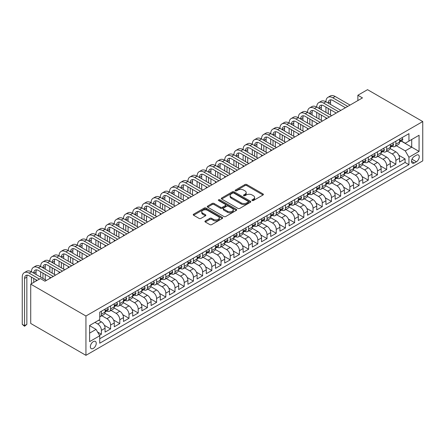 <?xml version="1.0" encoding="UTF-8"?>
<svg xmlns="http://www.w3.org/2000/svg" width="445" height="445" viewBox="0 0 445 445"><rect width="100%" height="100%" fill="white"/><g stroke="black" fill="none" stroke-linecap="round" stroke-linejoin="round"><path stroke-width="0.67" d="M252.159 200.517A0.896 0.517 0 0 0 253.422 200.517L263.023 194.977A1.279 0.74 0 0 0 263.396 194.454A1.279 0.74 0 0 0 263.023 193.937L246.764 184.547A1.279 0.74 0 0 0 244.956 184.547L235.355 190.087A0.896 0.517 0 0 0 235.094 190.454A0.896 0.517 0 0 0 235.355 190.816A0.896 0.517 0 0 0 236.623 190.816L237.864 190.104A4.088 2.359 0 0 1 243.643 190.104L245 190.883A4.088 2.359 0 0 1 246.196 192.552A4.088 2.359 0 0 1 245 194.22L243.76 194.938A0.896 0.517 0 0 0 243.498 195.305A0.896 0.517 0 0 0 243.76 195.667A0.896 0.517 0 0 0 245.023 195.667L246.263 194.949A4.088 2.359 0 0 1 252.048 194.949L253.4 195.733A4.088 2.359 0 0 1 254.596 197.402A4.088 2.359 0 0 1 253.4 199.071L252.159 199.788A0.896 0.517 0 0 0 251.898 200.155A0.896 0.517 0 0 0 252.159 200.517L252.159 199.788M93.294 348.418A4.166 2.403 120 0 0 96.014 344.753A4.166 2.403 120 0 0 95.375 341.415A4.166 2.403 120 0 0 93.294 341.621A4.166 2.403 120 0 0 90.574 345.292A4.166 2.403 120 0 0 91.214 348.63A4.166 2.403 120 0 0 93.294 348.418M205.301 220.948A1.279 0.74 0 0 0 204.928 221.471A1.279 0.74 0 0 0 205.301 221.994L209.862 224.625A1.279 0.74 0 0 0 211.67 224.625L222.328 218.473A1.279 0.74 0 0 0 222.7 217.95A1.279 0.74 0 0 0 222.328 217.427L206.068 208.043A1.279 0.74 0 0 0 204.261 208.043L193.603 214.195A1.279 0.74 0 0 0 193.23 214.718A1.279 0.74 0 0 0 193.603 215.241L199.11 218.423A1.279 0.74 0 0 0 200.917 218.423L205.479 215.786A1.279 0.74 0 0 0 205.857 215.263A1.279 0.74 0 0 0 205.479 214.746L202.748 213.166A3.415 1.975 0 0 1 201.746 211.77A3.415 1.975 0 0 1 203.855 209.945A3.415 1.975 0 0 1 207.581 210.374L218.284 216.554A3.415 1.975 0 0 1 219.285 217.95A3.415 1.975 0 0 1 217.177 219.774A3.415 1.975 0 0 1 213.45 219.346L211.67 218.317A1.279 0.74 0 0 0 209.862 218.317L205.301 220.948L205.301 221.994L209.862 219.379L209.862 218.317M422.75 121.552L367.537 89.673L357.869 95.252L362.475 97.906L44.978 281.212L40.378 278.553L30.716 284.132L85.935 316.011L422.75 121.552L422.75 160.868L85.935 355.327L85.935 316.011M237.953 208.405A1.279 0.74 0 0 0 239.76 208.405L250.418 202.253A1.279 0.74 0 0 0 250.796 201.73A1.279 0.74 0 0 0 250.418 201.212L234.159 191.823A1.279 0.74 0 0 0 232.351 191.823L221.693 197.975A1.279 0.74 0 0 0 221.321 198.498A1.279 0.74 0 0 0 221.693 199.021L237.953 208.405M218.934 200.712A0.896 0.517 0 0 1 219.841 200.84L219.841 199.777L236.373 209.317A1.279 0.74 0 0 1 236.746 209.84A1.279 0.74 0 0 1 236.373 210.363L225.715 216.515A1.279 0.74 0 0 1 223.907 216.515L207.648 207.131L207.648 206.085A1.279 0.74 0 0 0 207.275 206.608A1.279 0.74 0 0 0 207.648 207.131M207.648 206.085L212.209 203.454A1.279 0.74 0 0 1 214.017 203.454L220.609 207.259A1.279 0.74 0 0 0 222.417 207.259L225.443 205.512A1.279 0.74 0 0 0 225.815 204.989A1.279 0.74 0 0 0 225.443 204.472L218.578 200.506A0.896 0.517 0 0 1 218.317 200.139A0.896 0.517 0 0 1 218.868 199.666A0.896 0.517 0 0 1 219.841 199.777M99.485 335.335L101.393 334.234L97.572 332.031M94.952 322.386L97.711 323.982A5.207 3.004 60 0 1 101.393 330.357L105.076 328.232L105.076 332.109L110.594 328.922L104.369 325.328M101.816 315.722L106.917 318.67A5.207 3.004 60 0 1 110.594 325.045L114.276 322.92L114.276 326.797L119.8 323.61L113.575 320.016M111.016 310.41L116.117 313.352A5.207 3.004 60 0 1 119.8 319.732L123.482 317.602L123.482 321.485L129 318.297L122.776 314.704M120.217 305.098L125.318 308.04A5.207 3.004 60 0 1 129 314.415L132.682 312.29L132.682 316.173L138.206 312.985L131.981 309.392M129.423 299.785L134.524 302.728A5.207 3.004 60 0 1 138.206 309.103L141.883 306.978L141.883 310.855L147.406 307.667L141.182 304.074M138.623 294.468L143.724 297.416A5.207 3.004 60 0 1 147.406 303.79L151.089 301.666L151.089 305.543L156.607 302.355L150.388 298.762M147.829 289.155L152.93 292.104A5.207 3.004 60 0 1 156.607 298.478L160.289 296.353L160.289 300.23L165.813 297.043L159.588 293.45M157.029 283.843L162.13 286.791A5.207 3.004 60 0 1 165.813 293.166L169.495 291.041L169.495 294.918L175.013 291.731L168.788 288.137M166.23 278.531L171.331 281.474A5.207 3.004 60 0 1 175.013 287.854L178.695 285.723L178.695 289.606L184.219 286.419L177.994 282.825M175.436 273.219L180.537 276.161A5.207 3.004 60 0 1 184.219 282.536L187.896 280.411L187.896 284.294L193.419 281.107L187.195 277.513M184.636 267.907L189.737 270.849A5.207 3.004 60 0 1 193.419 277.224L197.102 275.099L197.102 278.976L202.62 275.789L196.401 272.195M193.842 262.589L198.943 265.537A5.207 3.004 60 0 1 202.62 271.912L206.302 269.787L206.302 273.664L211.826 270.477L205.601 266.883M203.042 257.277L208.143 260.225A5.207 3.004 60 0 1 211.826 266.599L215.508 264.475L215.508 268.352L221.026 265.164L214.802 261.571M212.243 251.965L217.349 254.913A5.207 3.004 60 0 1 221.026 261.287L224.708 259.162L224.708 263.04L230.232 259.852L224.007 256.259M221.449 246.652L226.549 249.595A5.207 3.004 60 0 1 230.232 255.975L233.909 253.845L233.909 257.727L239.432 254.54L233.208 250.947M230.649 241.34L235.75 244.283A5.207 3.004 60 0 1 239.432 250.657L243.115 248.533L243.115 252.415L248.638 249.228L242.414 245.634M239.855 236.028L244.956 238.971A5.207 3.004 60 0 1 248.638 245.345L252.315 243.22L252.315 247.097L257.839 243.91L251.614 240.317M249.055 230.71L254.156 233.658A5.207 3.004 60 0 1 257.839 240.033L261.521 237.908L261.521 241.785L267.039 238.598L260.815 235.005M258.261 225.398L263.362 228.346A5.207 3.004 60 0 1 267.039 234.721L270.721 232.596L270.721 236.473L276.245 233.286L270.02 229.692M267.462 220.086L272.562 223.034A5.207 3.004 60 0 1 276.245 229.409L279.927 227.284L279.927 231.161L285.445 227.974L279.221 224.38M276.662 214.774L281.763 217.716A5.207 3.004 60 0 1 285.445 224.096L289.128 221.972L289.128 225.849L294.651 222.661L288.427 219.068M285.868 209.462L290.969 212.404A5.207 3.004 60 0 1 294.651 218.779L298.328 216.654L298.328 220.536L303.852 217.349L297.627 213.756M295.068 204.149L300.169 207.092A5.207 3.004 60 0 1 303.852 213.466L307.534 211.342L307.534 215.219L313.052 212.031L306.833 208.438M304.274 198.832L309.375 201.78A5.207 3.004 60 0 1 313.052 208.154L316.734 206.029L316.734 209.907L322.258 206.719L316.033 203.126M313.475 193.519L318.576 196.468A5.207 3.004 60 0 1 322.258 202.842L325.94 200.717L325.94 204.594L331.458 201.407L325.234 197.814M322.675 188.207L327.776 191.155A5.207 3.004 60 0 1 331.458 197.53L335.141 195.405L335.141 199.282L340.664 196.095L334.44 192.501M331.881 182.895L336.982 185.838A5.207 3.004 60 0 1 340.664 192.218L344.341 190.093L344.341 193.97L349.865 190.783L343.64 187.189M341.081 177.583L346.182 180.525A5.207 3.004 60 0 1 349.865 186.9L353.547 184.775L353.547 188.658L359.065 185.47L352.846 181.877M350.287 172.271L355.388 175.213A5.207 3.004 60 0 1 359.065 181.588L362.747 179.463L362.747 183.34L368.271 180.153L362.046 176.559M359.488 166.953L364.589 169.901A5.207 3.004 60 0 1 368.271 176.276L371.953 174.151L371.953 178.028L377.471 174.84L371.247 171.247M368.688 161.641L373.794 164.589A5.207 3.004 60 0 1 377.471 170.963L381.154 168.839L381.154 172.716L386.677 169.528L380.453 165.935M377.894 156.329L382.995 159.277A5.207 3.004 60 0 1 386.677 165.651L390.354 163.526L390.354 167.403L395.878 164.216L395.878 160.339A5.207 3.004 -120 0 0 392.195 153.959L387.094 151.016M389.653 160.623L395.878 164.216M105.076 328.232A5.207 3.004 -120 0 0 101.393 321.857L98.634 320.261M114.276 322.92A5.207 3.004 -120 0 0 110.594 316.54L104.903 313.258M123.482 317.602A5.207 3.004 -120 0 0 119.8 311.227L114.109 307.946M132.682 312.29A5.207 3.004 -120 0 0 129 305.915L123.31 302.628M141.883 306.978A5.207 3.004 -120 0 0 138.206 300.603L132.51 297.316M151.089 301.666A5.207 3.004 -120 0 0 147.406 295.291L141.716 292.003M160.289 296.353A5.207 3.004 -120 0 0 156.607 289.979L150.916 286.691M169.495 291.041A5.207 3.004 -120 0 0 165.813 284.661L160.122 281.379M178.695 285.723A5.207 3.004 -120 0 0 175.013 279.349L169.322 276.067M187.896 280.411A5.207 3.004 -120 0 0 184.219 274.037L178.528 270.749M197.102 275.099A5.207 3.004 -120 0 0 193.419 268.724L187.729 265.437M206.302 269.787A5.207 3.004 -120 0 0 202.62 263.412L196.929 260.125M215.508 264.475A5.207 3.004 -120 0 0 211.826 258.1L206.135 254.813M224.708 259.162A5.207 3.004 -120 0 0 221.026 252.782L215.336 249.5M233.909 253.845A5.207 3.004 -120 0 0 230.232 247.47L224.541 244.188M243.115 248.533A5.207 3.004 -120 0 0 239.432 242.158L233.742 238.87M252.315 243.22A5.207 3.004 -120 0 0 248.638 236.846L242.942 233.558M261.521 237.908A5.207 3.004 -120 0 0 257.839 231.534L252.148 228.246M270.721 232.596A5.207 3.004 -120 0 0 267.039 226.221L261.349 222.934M279.927 227.284A5.207 3.004 -120 0 0 276.245 220.904L270.554 217.622M289.128 221.972A5.207 3.004 -120 0 0 285.445 215.591L279.755 212.31M298.328 216.654A5.207 3.004 -120 0 0 294.651 210.279L288.955 206.992M307.534 211.342A5.207 3.004 -120 0 0 303.852 204.967L298.161 201.68M316.734 206.029A5.207 3.004 -120 0 0 313.052 199.655L307.361 196.367M325.94 200.717A5.207 3.004 -120 0 0 322.258 194.343L316.567 191.055M335.141 195.405A5.207 3.004 -120 0 0 331.458 189.025L325.768 185.743M344.341 190.093A5.207 3.004 -120 0 0 340.664 183.713L334.974 180.431M353.547 184.775A5.207 3.004 -120 0 0 349.865 178.401L344.174 175.113M362.747 179.463A5.207 3.004 -120 0 0 359.065 173.088L353.375 169.801M371.953 174.151A5.207 3.004 -120 0 0 368.271 167.776L362.58 164.489M381.154 168.839A5.207 3.004 -120 0 0 377.471 162.464L371.781 159.177M390.354 163.526A5.207 3.004 -120 0 0 386.677 157.146L380.987 153.864M416.398 155.183L414.373 156.351A4.033 2.331 120 0 0 411.742 159.905A4.033 2.331 120 0 0 412.359 163.143A4.033 2.331 120 0 0 414.373 162.942L416.398 161.769A4.033 2.331 120 0 0 419.034 158.214A4.033 2.331 120 0 0 418.417 154.982A4.033 2.331 120 0 0 416.398 155.183M89.612 333.121L96.053 329.4L99.736 335.775L99.736 343.212L408.944 164.695L408.944 157.257L405.267 150.877L396.3 145.704M99.736 335.775L89.612 341.621L89.612 325.467L99.736 319.621L99.736 312.184L408.944 133.667L408.944 141.104L419.068 135.258L419.068 151.411L408.944 157.257M106.867 310.988L106.917 311.016A5.207 3.004 60 0 0 109.52 311.272L113.197 309.147A5.207 3.004 -120 0 0 114.276 306.766L114.276 303.79M116.067 305.676L116.117 305.704A5.207 3.004 60 0 0 118.72 305.96L122.403 303.835A5.207 3.004 -120 0 0 123.482 301.454L123.482 298.478M125.273 300.364L125.318 300.392A5.207 3.004 60 0 0 127.921 300.648L131.603 298.523A5.207 3.004 -120 0 0 132.682 296.142L132.682 293.166M134.473 295.052L134.524 295.079A5.207 3.004 60 0 0 137.127 295.335L140.809 293.211A5.207 3.004 -120 0 0 141.883 290.824L141.883 287.854M143.679 289.734L143.724 289.762A5.207 3.004 60 0 0 146.327 290.023L150.01 287.898A5.207 3.004 -120 0 0 151.089 285.512L151.089 282.536M152.88 284.422L152.93 284.45A5.207 3.004 60 0 0 155.533 284.711L159.21 282.586A5.207 3.004 -120 0 0 160.289 280.2L160.289 277.224M162.08 279.11L162.13 279.137A5.207 3.004 60 0 0 164.733 279.393L168.416 277.268A5.207 3.004 -120 0 0 169.495 274.888L169.495 271.912M171.286 273.797L171.331 273.825A5.207 3.004 60 0 0 173.934 274.081L177.616 271.956A5.207 3.004 -120 0 0 178.695 269.575L178.695 266.599M180.486 268.485L180.537 268.513A5.207 3.004 60 0 0 183.14 268.769L186.822 266.644A5.207 3.004 -120 0 0 187.896 264.263L187.896 261.287M189.692 263.173L189.737 263.201A5.207 3.004 60 0 0 192.34 263.457L196.023 261.332A5.207 3.004 -120 0 0 197.102 258.945L197.102 255.975M198.893 257.855L198.943 257.883A5.207 3.004 60 0 0 201.546 258.144L205.223 256.02A5.207 3.004 -120 0 0 206.302 253.633L206.302 250.657M208.093 252.543L208.143 252.571A5.207 3.004 60 0 0 210.746 252.832L214.429 250.707A5.207 3.004 -120 0 0 215.508 248.321L215.508 245.345M217.299 247.231L217.349 247.259A5.207 3.004 60 0 0 219.947 247.515L223.629 245.39A5.207 3.004 -120 0 0 224.708 243.009L224.708 240.033M226.499 241.919L226.549 241.946A5.207 3.004 60 0 0 229.153 242.202L232.835 240.078A5.207 3.004 -120 0 0 233.909 237.697L233.909 234.721M235.705 236.607L235.75 236.634A5.207 3.004 60 0 0 238.353 236.89L242.036 234.765A5.207 3.004 -120 0 0 243.115 232.385L243.115 229.409M244.906 231.294L244.956 231.322A5.207 3.004 60 0 0 247.559 231.578L251.236 229.453A5.207 3.004 -120 0 0 252.315 227.067L252.315 224.096M254.112 225.977L254.156 226.004A5.207 3.004 60 0 0 256.759 226.266L260.442 224.141A5.207 3.004 -120 0 0 261.521 221.755L261.521 218.779M263.312 220.664L263.362 220.692A5.207 3.004 60 0 0 265.965 220.954L269.642 218.829A5.207 3.004 -120 0 0 270.721 216.442L270.721 213.466M272.512 215.352L272.562 215.38A5.207 3.004 60 0 0 275.166 215.636L278.848 213.511A5.207 3.004 -120 0 0 279.927 211.13L279.927 208.154M281.718 210.04L281.763 210.068A5.207 3.004 60 0 0 284.366 210.324L288.049 208.199A5.207 3.004 -120 0 0 289.128 205.818L289.128 202.842M290.919 204.728L290.969 204.756A5.207 3.004 60 0 0 293.572 205.012L297.254 202.887A5.207 3.004 -120 0 0 298.328 200.506L298.328 197.53M300.125 199.416L300.169 199.443A5.207 3.004 60 0 0 302.772 199.699L306.455 197.574A5.207 3.004 -120 0 0 307.534 195.188L307.534 192.218M309.325 194.098L309.375 194.126A5.207 3.004 60 0 0 311.978 194.387L315.655 192.262A5.207 3.004 -120 0 0 316.734 189.876L316.734 186.9M318.525 188.786L318.576 188.814A5.207 3.004 60 0 0 321.179 189.075L324.861 186.95A5.207 3.004 -120 0 0 325.94 184.564L325.94 181.588M327.731 183.474L327.776 183.501A5.207 3.004 60 0 0 330.379 183.757L334.061 181.632A5.207 3.004 -120 0 0 335.141 179.252L335.141 176.276M336.932 178.161L336.982 178.189A5.207 3.004 60 0 0 339.585 178.445L343.267 176.32A5.207 3.004 -120 0 0 344.341 173.939L344.341 170.963M346.138 172.849L346.182 172.877A5.207 3.004 60 0 0 348.785 173.133L352.468 171.008A5.207 3.004 -120 0 0 353.547 168.627L353.547 165.651M355.338 167.537L355.388 167.565A5.207 3.004 60 0 0 357.991 167.821L361.668 165.696A5.207 3.004 -120 0 0 362.747 163.309L362.747 160.339M364.538 162.219L364.589 162.247A5.207 3.004 60 0 0 367.192 162.508L370.874 160.384A5.207 3.004 -120 0 0 371.953 157.997L371.953 155.021M373.744 156.907L373.794 156.935A5.207 3.004 60 0 0 376.392 157.196L380.075 155.071A5.207 3.004 -120 0 0 381.154 152.685L381.154 149.709M382.945 151.595L382.995 151.623A5.207 3.004 60 0 0 385.598 151.879L389.28 149.754A5.207 3.004 -120 0 0 390.354 147.373L390.354 144.397M99.736 338.751L405.084 162.464L405.084 158.904L399.56 162.091L399.56 158.214A5.207 3.004 -120 0 0 395.878 151.834L390.187 148.552M392.151 146.283L392.195 146.31A5.207 3.004 -120 0 0 394.798 146.566A5.207 3.004 -120 0 0 395.878 144.186L395.878 141.21M394.798 146.566L398.481 144.441A5.207 3.004 -120 0 0 399.56 142.061L399.56 139.085M101.393 311.227L101.393 314.203A5.207 3.004 60 0 1 100.314 316.59A5.207 3.004 60 0 1 99.736 316.796M100.314 316.59L103.997 314.465A5.207 3.004 -120 0 0 105.076 312.079L105.076 309.103M110.594 305.915L110.594 308.891A5.207 3.004 60 0 1 109.52 311.272M119.8 300.603L119.8 303.579A5.207 3.004 60 0 1 118.72 305.96M129 295.291L129 298.267A5.207 3.004 60 0 1 127.921 300.648M138.206 289.979L138.206 292.949A5.207 3.004 60 0 1 137.127 295.335M147.406 284.661L147.406 287.637A5.207 3.004 60 0 1 146.327 290.023M156.607 279.349L156.607 282.325A5.207 3.004 60 0 1 155.533 284.711M165.813 274.037L165.813 277.012A5.207 3.004 60 0 1 164.733 279.393M175.013 268.724L175.013 271.7A5.207 3.004 60 0 1 173.934 274.081M184.219 263.412L184.219 266.388A5.207 3.004 60 0 1 183.14 268.769M193.419 258.1L193.419 261.07A5.207 3.004 60 0 1 192.34 263.457M202.62 252.782L202.62 255.758A5.207 3.004 60 0 1 201.546 258.144M211.826 247.47L211.826 250.446A5.207 3.004 60 0 1 210.746 252.832M221.026 242.158L221.026 245.134A5.207 3.004 60 0 1 219.947 247.515M230.232 236.846L230.232 239.822A5.207 3.004 60 0 1 229.153 242.202M239.432 231.534L239.432 234.509A5.207 3.004 60 0 1 238.353 236.89M248.638 226.221L248.638 229.192A5.207 3.004 60 0 1 247.559 231.578M257.839 220.904L257.839 223.88A5.207 3.004 60 0 1 256.759 226.266M267.039 215.591L267.039 218.567A5.207 3.004 60 0 1 265.965 220.954M276.245 210.279L276.245 213.255A5.207 3.004 60 0 1 275.166 215.636M285.445 204.967L285.445 207.943A5.207 3.004 60 0 1 284.366 210.324M294.651 199.655L294.651 202.631A5.207 3.004 60 0 1 293.572 205.012M303.852 194.343L303.852 197.313A5.207 3.004 60 0 1 302.772 199.699M313.052 189.025L313.052 192.001A5.207 3.004 60 0 1 311.978 194.387M322.258 183.713L322.258 186.689A5.207 3.004 60 0 1 321.179 189.075M331.458 178.401L331.458 181.376A5.207 3.004 60 0 1 330.379 183.757M340.664 173.088L340.664 176.064A5.207 3.004 60 0 1 339.585 178.445M349.865 167.776L349.865 170.752A5.207 3.004 60 0 1 348.785 173.133M359.065 162.464L359.065 165.434A5.207 3.004 60 0 1 357.991 167.821M368.271 157.146L368.271 160.122A5.207 3.004 60 0 1 367.192 162.508M377.471 151.834L377.471 154.81A5.207 3.004 60 0 1 376.392 157.196M386.677 146.522L386.677 149.498A5.207 3.004 60 0 1 385.598 151.879M386.677 165.651L386.677 169.528M377.471 170.963L377.471 174.84M368.271 176.276L368.271 180.153M359.065 181.588L359.065 185.47M349.865 186.9L349.865 190.783M340.664 192.218L340.664 196.095M331.458 197.53L331.458 201.407M322.258 202.842L322.258 206.719M313.052 208.154L313.052 212.031M303.852 213.466L303.852 217.349M294.651 218.779L294.651 222.661M285.445 224.096L285.445 227.974M276.245 229.409L276.245 233.286M267.039 234.721L267.039 238.598M257.839 240.033L257.839 243.91M248.638 245.345L248.638 249.228M239.432 250.657L239.432 254.54M230.232 255.975L230.232 259.852M221.026 261.287L221.026 265.164M211.826 266.599L211.826 270.477M202.62 271.912L202.62 275.789M193.419 277.224L193.419 281.107M184.219 282.536L184.219 286.419M175.013 287.854L175.013 291.731M165.813 293.166L165.813 297.043M156.607 298.478L156.607 302.355M147.406 303.79L147.406 307.667M138.206 309.103L138.206 312.985M129 314.415L129 318.297M119.8 319.732L119.8 323.61M110.594 325.045L110.594 328.922M101.393 330.357L101.393 334.234M96.053 329.4L89.612 325.679M405.267 150.877L411.708 147.162L411.708 139.508L419.068 135.258M401.168 141.076L419.068 151.411M401.351 140.97L405.267 143.229L408.944 141.104M30.716 284.132L30.716 323.448L85.935 355.327M357.869 95.252L357.869 100.564M398.859 155.311L405.084 158.904M405.084 162.464L408.944 164.695M252.515 200.645L253.4 200.133A4.088 2.359 0 0 0 254.596 198.464L254.596 197.402M246.196 192.552L246.196 193.614A4.088 2.359 0 0 1 245 195.283L244.116 195.794M263.006 194.988L246.764 185.609A1.279 0.74 0 0 0 244.956 185.609L235.716 190.944M250.402 202.264L234.159 192.885A1.279 0.74 0 0 0 232.351 192.885L221.71 199.032M248.16 202.097A0.896 0.517 0 0 0 248.421 201.73A0.896 0.517 0 0 0 248.16 201.368L233.886 193.124A0.896 0.517 0 0 0 232.624 193.124L231.317 193.881A4.088 2.359 0 0 0 230.115 195.55A4.088 2.359 0 0 0 231.317 197.218L241.073 202.853A4.088 2.359 0 0 0 246.853 202.853L248.16 202.097L248.16 203.159A0.896 0.517 0 0 0 248.421 202.792L248.421 201.73M230.115 195.55L230.115 196.612A4.088 2.359 0 0 0 231.317 198.281L231.317 197.218M248.16 203.159L246.853 203.916A4.088 2.359 0 0 1 241.073 203.916L231.317 198.281M207.665 207.136L212.209 204.516L212.209 203.454M225.815 204.989L225.815 206.052A1.279 0.74 0 0 1 225.443 206.575L222.417 208.321A1.279 0.74 0 0 1 220.609 208.321L214.017 204.516A1.279 0.74 0 0 0 212.209 204.516M219.841 200.84L236.356 210.374M227.451 211.208A3.415 1.975 0 0 0 231.178 211.636A3.415 1.975 0 0 0 233.286 209.817A3.415 1.975 0 0 0 232.284 208.421L228.513 206.241A1.279 0.74 0 0 0 226.705 206.241L223.679 207.987A1.279 0.74 0 0 0 223.307 208.51A1.279 0.74 0 0 0 223.679 209.033L227.451 211.208L227.451 212.271A3.415 1.975 0 0 0 231.178 212.699A3.415 1.975 0 0 0 233.286 210.88L233.286 209.817M223.307 208.51L223.307 209.573A1.279 0.74 0 0 0 223.679 210.096L223.679 209.033M227.451 212.271L223.679 210.096M219.285 217.95L219.285 219.012A3.415 1.975 0 0 1 217.177 220.837A3.415 1.975 0 0 1 213.45 220.409L211.67 219.379A1.279 0.74 0 0 0 209.862 219.379M201.746 211.77L201.746 212.832A3.415 1.975 0 0 0 202.748 214.229L202.748 213.166M205.462 215.797L202.748 214.229M222.311 218.484L206.068 209.106A1.279 0.74 0 0 0 204.261 209.106L193.619 215.246M401.996 137.677L402.781 139.029A3.449 1.991 60 0 1 402.069 140.559L400.316 141.566A3.449 1.991 -120 0 0 400.917 140.77L400.845 140.464M37.157 280.411L29.153 275.789A6.508 3.755 -120 0 0 25.899 275.466A6.508 3.755 -120 0 0 24.553 278.448L24.553 325.679L22.25 324.355L22.25 277.118A9.762 5.635 60 0 1 24.269 272.651L26.572 271.322A9.762 5.635 60 0 1 31.45 271.806A9.762 5.635 60 0 1 33.475 267.339L35.772 266.01A9.762 5.635 60 0 1 40.656 266.494A9.762 5.635 60 0 1 42.675 262.022L44.978 260.698A9.762 5.635 60 0 1 49.857 261.182A9.762 5.635 60 0 1 51.881 256.709L54.179 255.386A9.762 5.635 60 0 1 59.063 255.864A9.762 5.635 60 0 1 61.082 251.397L63.385 250.068A9.762 5.635 60 0 1 68.263 250.552A9.762 5.635 60 0 1 70.282 246.085L72.585 244.756A9.762 5.635 60 0 1 77.463 245.24A9.762 5.635 60 0 1 79.488 240.773L81.791 239.443A9.762 5.635 60 0 1 86.669 239.927A9.762 5.635 60 0 1 88.689 235.461L90.991 234.131A9.762 5.635 60 0 1 95.87 234.615A9.762 5.635 60 0 1 97.894 230.143L100.192 228.819A9.762 5.635 60 0 1 105.076 229.303A9.762 5.635 60 0 1 107.095 224.831L109.398 223.507A9.762 5.635 60 0 1 114.276 223.985A9.762 5.635 60 0 1 116.301 219.518L118.598 218.189A9.762 5.635 60 0 1 123.482 218.673A9.762 5.635 60 0 1 125.501 214.206L127.804 212.877A9.762 5.635 60 0 1 132.682 213.361A9.762 5.635 60 0 1 134.702 208.894L137.004 207.565A9.762 5.635 60 0 1 141.883 208.049A9.762 5.635 60 0 1 143.907 203.582L146.205 202.253A9.762 5.635 60 0 1 151.089 202.736A9.762 5.635 60 0 1 153.108 198.264L155.411 196.94A9.762 5.635 60 0 1 160.289 197.424A9.762 5.635 60 0 1 162.314 192.952L164.611 191.628A9.762 5.635 60 0 1 169.495 192.107A9.762 5.635 60 0 1 171.514 187.64L173.817 186.31A9.762 5.635 60 0 1 178.695 186.794A9.762 5.635 60 0 1 180.715 182.328L183.017 180.998A9.762 5.635 60 0 1 187.896 181.482A9.762 5.635 60 0 1 189.92 177.015L192.218 175.686A9.762 5.635 60 0 1 197.102 176.17A9.762 5.635 60 0 1 199.121 171.703L201.424 170.374A9.762 5.635 60 0 1 206.302 170.858A9.762 5.635 60 0 1 208.327 166.386L210.624 165.062A9.762 5.635 60 0 1 215.508 165.546A9.762 5.635 60 0 1 217.527 161.073L219.83 159.749A9.762 5.635 60 0 1 224.708 160.228A9.762 5.635 60 0 1 226.728 155.761L229.03 154.432A9.762 5.635 60 0 1 233.909 154.916A9.762 5.635 60 0 1 235.933 150.449L238.236 149.119A9.762 5.635 60 0 1 243.115 149.603A9.762 5.635 60 0 1 245.134 145.137L247.437 143.807A9.762 5.635 60 0 1 252.315 144.291A9.762 5.635 60 0 1 254.34 139.825L256.637 138.495A9.762 5.635 60 0 1 261.521 138.979A9.762 5.635 60 0 1 263.54 134.507L265.843 133.183A9.762 5.635 60 0 1 270.721 133.667A9.762 5.635 60 0 1 272.746 129.195L275.043 127.871A9.762 5.635 60 0 1 279.927 128.349A9.762 5.635 60 0 1 281.946 123.882L284.249 122.553A9.762 5.635 60 0 1 289.128 123.037A9.762 5.635 60 0 1 291.147 118.57L293.45 117.241A9.762 5.635 60 0 1 298.328 117.725A9.762 5.635 60 0 1 300.353 113.258L302.65 111.929A9.762 5.635 60 0 1 307.534 112.413A9.762 5.635 60 0 1 309.553 107.946L311.856 106.616A9.762 5.635 60 0 1 316.734 107.1A9.762 5.635 60 0 1 318.759 102.628L321.056 101.304A9.762 5.635 60 0 1 325.94 101.788A9.762 5.635 60 0 1 327.959 97.316L330.262 95.992A9.762 5.635 60 0 1 335.141 96.47L350.048 105.081M327.959 97.316A9.762 5.635 60 0 1 332.838 97.8L347.751 106.411M399.677 141.727L399.688 141.727A3.449 1.991 -120 0 0 400.316 141.566M400.472 140.514L400.917 140.77C400.7 140.253 400.333 140.464 399.816 141.41A3.449 1.991 60 0 1 399.56 141.899M345.448 107.735L332.838 100.459A6.508 3.755 -120 0 0 329.584 100.136A6.508 3.755 -120 0 0 328.238 103.112L330.54 101.788L330.54 104.442M330.947 99.836A6.508 3.755 -120 0 0 330.54 101.788M328.238 108.43L328.238 113.742M330.54 109.754L330.54 115.071M325.94 118.999L325.94 117.725M325.94 112.413L325.94 107.1M392.796 142.99L393.575 144.341A3.449 1.991 60 0 1 392.863 145.871L391.116 146.878A3.449 1.991 -120 0 0 391.717 146.082L391.645 145.776M318.759 102.628A9.762 5.635 60 0 1 323.637 103.112L325.94 101.788L340.848 110.393M323.637 103.112L338.545 111.723M390.471 147.039L390.488 147.039A3.449 1.991 -120 0 0 391.116 146.878M391.272 145.827L391.717 146.082C391.5 145.565 391.133 145.776 390.61 146.722A3.449 1.991 60 0 1 390.354 147.212M336.248 113.052L323.637 105.771A6.508 3.755 -120 0 0 320.383 105.448A6.508 3.755 -120 0 0 319.037 108.43L321.334 107.1L321.334 109.754M321.746 105.148A6.508 3.755 -120 0 0 321.334 107.1M319.037 113.742L319.037 119.054M321.334 115.071L321.334 120.384M316.734 124.311L316.734 123.037M316.734 117.725L316.734 112.413M383.59 148.302L384.374 149.659A3.449 1.991 60 0 1 383.662 151.183L381.91 152.19A3.449 1.991 -120 0 0 382.511 151.4L382.439 151.094M309.553 107.946A9.762 5.635 60 0 1 314.437 108.43L316.734 107.1L331.642 115.706M314.437 108.43L329.345 117.035M381.27 152.351L381.282 152.351A3.449 1.991 -120 0 0 381.91 152.19M382.066 151.139L382.511 151.4C382.294 150.877 381.927 151.089 381.409 152.034A3.449 1.991 60 0 1 381.154 152.524M327.042 118.364L314.437 111.083A6.508 3.755 -120 0 0 311.183 110.761A6.508 3.755 -120 0 0 309.831 113.742L312.134 112.413L312.134 115.071M312.54 110.46A6.508 3.755 -120 0 0 312.134 112.413M309.831 119.054L309.831 124.366M312.134 120.384L312.134 125.696M307.534 129.629L307.534 128.349M307.534 123.037L307.534 117.725M374.39 153.614L375.174 154.971A3.449 1.991 60 0 1 374.456 156.495L372.71 157.508A3.449 1.991 -120 0 0 373.31 156.712L373.238 156.406M300.353 113.258A9.762 5.635 60 0 1 305.231 113.742L307.534 112.413L322.441 121.018M305.231 113.742L320.139 122.347M372.065 157.669L372.081 157.669A3.449 1.991 -120 0 0 372.71 157.508M372.866 156.456L373.31 156.712C373.094 156.189 372.726 156.406 372.204 157.346A3.449 1.991 60 0 1 371.953 157.841M317.841 123.677L305.231 116.395A6.508 3.755 -120 0 0 301.977 116.073A6.508 3.755 -120 0 0 300.631 119.054L302.934 117.725L302.934 120.384M303.34 115.772A6.508 3.755 -120 0 0 302.934 117.725M300.631 124.366L300.631 129.679M302.934 125.696L302.934 131.008M298.328 134.941L298.328 133.667M298.328 128.349L298.328 123.037M365.189 158.926L365.968 160.283A3.449 1.991 60 0 1 365.256 161.808L363.509 162.82A3.449 1.991 -120 0 0 364.105 162.024L364.032 161.719M291.147 118.57A9.762 5.635 60 0 1 296.031 119.054L298.328 117.725L313.236 126.33M296.031 119.054L310.938 127.659M362.864 162.981L362.875 162.981A3.449 1.991 -120 0 0 363.509 162.82M363.66 161.769L364.105 162.024C363.888 161.507 363.521 161.719 363.003 162.664A3.449 1.991 60 0 1 362.747 163.154M308.635 128.989L296.031 121.708A6.508 3.755 -120 0 0 292.777 121.39A6.508 3.755 -120 0 0 291.43 124.366L293.728 123.037L293.728 125.696M294.134 121.09A6.508 3.755 -120 0 0 293.728 123.037M291.43 129.679L291.43 134.991M293.728 131.008L293.728 136.32M289.128 140.253L289.128 138.979M289.128 133.667L289.128 128.349M355.983 164.244L356.768 165.596A3.449 1.991 60 0 1 356.05 167.12L354.303 168.132A3.449 1.991 -120 0 0 354.904 167.337L354.832 167.031M281.946 123.882A9.762 5.635 60 0 1 286.825 124.366L289.128 123.037L304.035 131.648M286.825 124.366L301.732 132.972M353.664 168.293L353.675 168.293A3.449 1.991 -120 0 0 354.303 168.132M354.459 167.081L354.904 167.337C354.687 166.819 354.32 167.031 353.803 167.976A3.449 1.991 60 0 1 353.547 168.466M299.435 134.301L286.825 127.025A6.508 3.755 -120 0 0 283.571 126.703A6.508 3.755 -120 0 0 282.225 129.679L284.527 128.349L284.527 131.008M284.934 126.402A6.508 3.755 -120 0 0 284.527 128.349M282.225 134.991L282.225 140.309M284.527 136.32L284.527 141.632M279.927 145.565L279.927 144.291M279.927 138.979L279.927 133.667M346.783 169.556L347.562 170.908A3.449 1.991 60 0 1 346.85 172.438L345.103 173.444A3.449 1.991 -120 0 0 345.704 172.649L345.632 172.343M272.746 129.195A9.762 5.635 60 0 1 277.624 129.679L279.927 128.349L294.835 136.96M277.624 129.679L292.532 138.289M344.458 173.606L344.474 173.606A3.449 1.991 -120 0 0 345.103 173.444M345.259 172.393L345.704 172.649C345.487 172.132 345.114 172.343 344.597 173.289A3.449 1.991 60 0 1 344.341 173.778M290.229 139.613L277.624 132.337A6.508 3.755 -120 0 0 274.37 132.015A6.508 3.755 -120 0 0 273.024 134.991L275.322 133.667L275.322 136.32M275.733 131.714A6.508 3.755 -120 0 0 275.322 133.667M273.024 140.309L273.024 145.621M275.322 141.632L275.322 146.95M270.721 150.877L270.721 149.603M270.721 144.291L270.721 138.979M337.577 174.868L338.361 176.22A3.449 1.991 60 0 1 337.649 177.75L335.897 178.757A3.449 1.991 -120 0 0 336.498 177.961L336.426 177.655M263.54 134.507A9.762 5.635 60 0 1 268.424 134.991L270.721 133.667L285.629 142.272M268.424 134.991L283.332 143.602M335.257 178.918L335.269 178.918A3.449 1.991 -120 0 0 335.897 178.757M336.053 177.705L336.498 177.961C336.281 177.444 335.914 177.655 335.397 178.601A3.449 1.991 60 0 1 335.141 179.09M281.029 144.931L268.424 137.65A6.508 3.755 -120 0 0 265.17 137.327A6.508 3.755 -120 0 0 263.818 140.309L266.121 138.979L266.121 141.632M266.527 137.027A6.508 3.755 -120 0 0 266.121 138.979M263.818 145.621L263.818 150.933M266.121 146.95L266.121 152.262M261.521 156.189L261.521 154.916M261.521 149.603L261.521 144.291M328.377 180.181L329.161 181.538A3.449 1.991 60 0 1 328.443 183.062L326.697 184.069A3.449 1.991 -120 0 0 327.298 183.279L327.225 182.973M254.34 139.825A9.762 5.635 60 0 1 259.218 140.309L261.521 138.979L276.428 147.584M259.218 140.309L274.126 148.914M326.051 184.23L326.068 184.23A3.449 1.991 -120 0 0 326.697 184.069M326.853 183.017L327.298 183.279C327.081 182.756 326.713 182.967 326.191 183.913A3.449 1.991 60 0 1 325.94 184.402M271.828 150.243L259.218 142.962A6.508 3.755 -120 0 0 255.964 142.639A6.508 3.755 -120 0 0 254.618 145.621L256.921 144.291L256.921 146.95M257.327 142.339A6.508 3.755 -120 0 0 256.921 144.291M254.618 150.933L254.618 156.245M256.921 152.262L256.921 157.575M252.315 161.507L252.315 160.228M252.315 154.916L252.315 149.603M319.176 185.493L319.955 186.85A3.449 1.991 60 0 1 319.243 188.374L317.491 189.386A3.449 1.991 -120 0 0 318.092 188.591L318.019 188.285M245.134 145.137A9.762 5.635 60 0 1 250.018 145.621L252.315 144.291L267.223 152.896M250.018 145.621L264.925 154.226M316.851 189.548L316.862 189.548A3.449 1.991 -120 0 0 317.491 189.386M317.647 188.335L318.092 188.591C317.875 188.068 317.507 188.285 316.99 189.225A3.449 1.991 60 0 1 316.734 189.72M262.622 155.555L250.018 148.274A6.508 3.755 -120 0 0 246.764 147.951A6.508 3.755 -120 0 0 245.412 150.933L247.715 149.603L247.715 152.262M248.121 147.651A6.508 3.755 -120 0 0 247.715 149.603M245.412 156.245L245.412 161.557M247.715 157.575L247.715 162.887M243.115 166.819L243.115 165.546M243.115 160.228L243.115 154.916M309.97 190.805L310.755 192.162A3.449 1.991 60 0 1 310.037 193.686L308.29 194.699A3.449 1.991 -120 0 0 308.891 193.903L308.819 193.597M235.933 150.449A9.762 5.635 60 0 1 240.812 150.933L243.115 149.603L258.022 158.209M240.812 150.933L255.719 159.538M307.645 194.86L307.662 194.86A3.449 1.991 -120 0 0 308.29 194.699M308.446 193.647L308.891 193.903C308.674 193.386 308.307 193.597 307.784 194.543A3.449 1.991 60 0 1 307.534 195.032M253.422 160.868L240.812 153.586A6.508 3.755 -120 0 0 237.558 153.269A6.508 3.755 -120 0 0 236.212 156.245L238.514 154.916L238.514 157.575M238.921 152.969A6.508 3.755 -120 0 0 238.514 154.916M236.212 161.557L236.212 166.869M238.514 162.887L238.514 168.199M233.909 172.132L233.909 170.858M233.909 165.546L233.909 160.228M300.77 196.123L301.549 197.474A3.449 1.991 60 0 1 300.837 198.998L299.09 200.011A3.449 1.991 -120 0 0 299.691 199.215L299.618 198.909M226.728 155.761A9.762 5.635 60 0 1 231.611 156.245L233.909 154.916L248.822 163.526M231.611 156.245L246.519 164.85M298.445 200.172L298.462 200.172A3.449 1.991 -120 0 0 299.09 200.011M299.246 198.96L299.691 199.215C299.474 198.698 299.101 198.909 298.584 199.855A3.449 1.991 60 0 1 298.328 200.345M244.216 166.18L231.611 158.904A6.508 3.755 -120 0 0 228.357 158.581A6.508 3.755 -120 0 0 227.011 161.557L229.309 160.228L229.309 162.887M229.72 158.281A6.508 3.755 -120 0 0 229.309 160.228M227.011 166.869L227.011 172.187M229.309 168.199L229.309 173.511M224.708 177.444L224.708 176.17M224.708 170.858L224.708 165.546M291.564 201.435L292.348 202.787A3.449 1.991 60 0 1 291.636 204.316L289.884 205.323A3.449 1.991 -120 0 0 290.485 204.528L290.413 204.222M217.527 161.073A9.762 5.635 60 0 1 222.405 161.557L224.708 160.228L239.616 168.839M222.405 161.557L237.319 170.168M289.244 205.484L289.256 205.484A3.449 1.991 -120 0 0 289.884 205.323M290.04 204.272L290.485 204.528C290.268 204.01 289.901 204.222 289.384 205.167A3.449 1.991 60 0 1 289.128 205.657M235.016 171.492L222.405 164.216A6.508 3.755 -120 0 0 219.157 163.893A6.508 3.755 -120 0 0 217.805 166.869L220.108 165.546L220.108 168.199M220.514 163.593A6.508 3.755 -120 0 0 220.108 165.546M217.805 172.187L217.805 177.499M220.108 173.511L220.108 178.829M215.508 182.756L215.508 181.482M215.508 176.17L215.508 170.858M282.364 206.747L283.142 208.099A3.449 1.991 60 0 1 282.43 209.628L280.684 210.635A3.449 1.991 -120 0 0 281.285 209.84L281.212 209.534M208.327 166.386A9.762 5.635 60 0 1 213.205 166.869L215.508 165.546L230.415 174.151M213.205 166.869L228.113 175.48M280.038 210.797L280.055 210.797A3.449 1.991 -120 0 0 280.684 210.635M280.839 209.584L281.285 209.84C281.068 209.322 280.7 209.534 280.178 210.479A3.449 1.991 60 0 1 279.927 210.969M225.815 176.81L213.205 169.528A6.508 3.755 -120 0 0 209.951 169.206A6.508 3.755 -120 0 0 208.605 172.187L210.902 170.858L210.902 173.511M211.314 168.905A6.508 3.755 -120 0 0 210.902 170.858M208.605 177.499L208.605 182.812M210.902 178.829L210.902 184.141M206.302 188.068L206.302 186.794M206.302 181.482L206.302 176.17M273.163 212.059L273.942 213.416A3.449 1.991 60 0 1 273.23 214.941L271.478 215.947A3.449 1.991 -120 0 0 272.079 215.158L272.006 214.852M199.121 171.703A9.762 5.635 60 0 1 204.005 172.187L206.302 170.858L221.21 179.463M204.005 172.187L218.912 180.792M270.838 216.109L270.849 216.109A3.449 1.991 -120 0 0 271.478 215.947M271.634 214.896L272.079 215.158C271.862 214.635 271.495 214.846 270.977 215.792A3.449 1.991 60 0 1 270.721 216.281M216.609 182.122L204.005 174.84A6.508 3.755 -120 0 0 200.751 174.518A6.508 3.755 -120 0 0 199.399 177.499L201.702 176.17L201.702 178.829M202.108 174.218A6.508 3.755 -120 0 0 201.702 176.17M199.399 182.812L199.399 188.124M201.702 184.141L201.702 189.453M197.102 193.386L197.102 192.107M197.102 186.794L197.102 181.482M263.957 217.371L264.742 218.729A3.449 1.991 60 0 1 264.024 220.253L262.277 221.265A3.449 1.991 -120 0 0 262.878 220.47L262.806 220.164M189.92 177.015A9.762 5.635 60 0 1 194.799 177.499L197.102 176.17L212.009 184.775M194.799 177.499L209.706 186.105M261.632 221.426L261.649 221.426A3.449 1.991 -120 0 0 262.277 221.265M262.433 220.214L262.878 220.47C262.661 219.947 262.294 220.164 261.771 221.104A3.449 1.991 60 0 1 261.521 221.599M207.409 187.434L194.799 180.153A6.508 3.755 -120 0 0 191.545 179.83A6.508 3.755 -120 0 0 190.199 182.812L192.501 181.482L192.501 184.141M192.908 179.53A6.508 3.755 -120 0 0 192.501 181.482M190.199 188.124L190.199 193.436M192.501 189.453L192.501 194.765M187.896 198.698L187.896 197.424M187.896 192.107L187.896 186.794M254.757 222.684L255.536 224.041A3.449 1.991 60 0 1 254.824 225.565L253.077 226.577A3.449 1.991 -120 0 0 253.678 225.782L253.6 225.476M180.715 182.328A9.762 5.635 60 0 1 185.598 182.812L187.896 181.482L202.809 190.087M185.598 182.812L200.506 191.417M252.432 226.739L252.443 226.739A3.449 1.991 -120 0 0 253.077 226.577M253.227 225.526L253.678 225.782C253.461 225.265 253.088 225.476 252.571 226.422A3.449 1.991 60 0 1 252.315 226.911M198.203 192.746L185.598 185.465A6.508 3.755 -120 0 0 182.344 185.148A6.508 3.755 -120 0 0 180.998 188.124L183.296 186.794L183.296 189.453M183.702 184.847A6.508 3.755 -120 0 0 183.296 186.794M180.998 193.436L180.998 198.748M183.296 194.765L183.296 200.078M178.695 204.01L178.695 202.736M178.695 197.424L178.695 192.107M245.551 228.001L246.335 229.353A3.449 1.991 60 0 1 245.623 230.877L243.871 231.889A3.449 1.991 -120 0 0 244.472 231.094L244.4 230.788M171.514 187.64A9.762 5.635 60 0 1 176.392 188.124L178.695 186.794L193.603 195.405M176.392 188.124L191.306 196.729M243.231 232.051L243.243 232.051A3.449 1.991 -120 0 0 243.871 231.889M244.027 230.838L244.472 231.094C244.255 230.577 243.888 230.788 243.37 231.734A3.449 1.991 60 0 1 243.115 232.223M189.003 198.058L176.392 190.783A6.508 3.755 -120 0 0 173.138 190.46A6.508 3.755 -120 0 0 171.792 193.436L174.095 192.107L174.095 194.765M174.501 190.16A6.508 3.755 -120 0 0 174.095 192.107M171.792 198.748L171.792 204.066M174.095 200.078L174.095 205.39M169.495 209.322L169.495 208.049M169.495 202.736L169.495 197.424M236.351 233.314L237.129 234.665A3.449 1.991 60 0 1 236.417 236.195L234.671 237.202A3.449 1.991 -120 0 0 235.272 236.406L235.199 236.1M162.314 192.952A9.762 5.635 60 0 1 167.192 193.436L169.495 192.107L184.402 200.717M167.192 193.436L182.1 202.047M234.026 237.363L234.042 237.363A3.449 1.991 -120 0 0 234.671 237.202M234.827 236.15L235.272 236.406C235.055 235.889 234.687 236.1 234.165 237.046A3.449 1.991 60 0 1 233.909 237.535M179.802 203.371L167.192 196.095A6.508 3.755 -120 0 0 163.938 195.772A6.508 3.755 -120 0 0 162.592 198.748L164.889 197.424L164.889 200.078M165.301 195.472A6.508 3.755 -120 0 0 164.889 197.424M162.592 204.066L162.592 209.378M164.889 205.39L164.889 210.708M160.289 214.635L160.289 213.361M160.289 208.049L160.289 202.736M227.145 238.626L227.929 239.977A3.449 1.991 60 0 1 227.217 241.507L225.465 242.514A3.449 1.991 -120 0 0 226.066 241.718L225.993 241.413M153.108 198.264A9.762 5.635 60 0 1 157.992 198.748L160.289 197.424L175.196 206.029M157.992 198.748L172.899 207.359M224.825 242.675L224.836 242.675A3.449 1.991 -120 0 0 225.465 242.514M225.621 241.463L226.066 241.718C225.849 241.201 225.482 241.413 224.964 242.358A3.449 1.991 60 0 1 224.708 242.848M170.596 208.688L157.992 201.407A6.508 3.755 -120 0 0 154.738 201.084A6.508 3.755 -120 0 0 153.386 204.066L155.689 202.736L155.689 205.39M156.095 200.784A6.508 3.755 -120 0 0 155.689 202.736M153.386 209.378L153.386 214.69M155.689 210.708L155.689 216.02M151.089 219.947L151.089 218.673M151.089 213.361L151.089 208.049M217.944 243.938L218.729 245.295A3.449 1.991 60 0 1 218.011 246.819L216.264 247.826A3.449 1.991 -120 0 0 216.865 247.036L216.793 246.73M143.907 203.582A9.762 5.635 60 0 1 148.786 204.066L151.089 202.736L165.996 211.342M148.786 204.066L163.693 212.671M215.619 247.987L215.636 247.987A3.449 1.991 -120 0 0 216.264 247.826M216.42 246.775L216.865 247.036C216.648 246.513 216.281 246.725 215.758 247.67A3.449 1.991 60 0 1 215.508 248.16M161.396 214.001L148.786 206.719A6.508 3.755 -120 0 0 145.532 206.397A6.508 3.755 -120 0 0 144.186 209.378L146.488 208.049L146.488 210.708M146.894 206.096A6.508 3.755 -120 0 0 146.488 208.049M144.186 214.69L144.186 220.002M146.488 216.02L146.488 221.332M141.883 225.265L141.883 223.985M141.883 218.673L141.883 213.361M208.744 249.25L209.523 250.607A3.449 1.991 60 0 1 208.811 252.131L207.064 253.144A3.449 1.991 -120 0 0 207.659 252.348L207.587 252.042M134.702 208.894A9.762 5.635 60 0 1 139.585 209.378L141.883 208.049L156.79 216.654M139.585 209.378L154.493 217.983M206.419 253.305L206.43 253.305A3.449 1.991 -120 0 0 207.064 253.144M207.214 252.093L207.659 252.348C207.442 251.826 207.075 252.042 206.558 252.983A3.449 1.991 60 0 1 206.302 253.478M152.19 219.313L139.585 212.031A6.508 3.755 -120 0 0 136.331 211.709A6.508 3.755 -120 0 0 134.985 214.69L137.282 213.361L137.282 216.02M137.689 211.408A6.508 3.755 -120 0 0 137.282 213.361M134.985 220.002L134.985 225.315M137.282 221.332L137.282 226.644M132.682 230.577L132.682 229.303M132.682 223.985L132.682 218.673M199.538 254.562L200.322 255.919A3.449 1.991 60 0 1 199.605 257.444L197.858 258.456A3.449 1.991 -120 0 0 198.459 257.661L198.387 257.355M125.501 214.206A9.762 5.635 60 0 1 130.379 214.69L132.682 213.361L147.59 221.966M130.379 214.69L145.287 223.295M197.218 258.617L197.23 258.617A3.449 1.991 -120 0 0 197.858 258.456M198.014 257.405L198.459 257.661C198.242 257.143 197.875 257.355 197.358 258.3A3.449 1.991 60 0 1 197.102 258.79M142.99 224.625L130.379 217.344A6.508 3.755 -120 0 0 127.125 217.027A6.508 3.755 -120 0 0 125.779 220.002L128.082 218.673L128.082 221.332M128.488 216.726A6.508 3.755 -120 0 0 128.082 218.673M125.779 225.315L125.779 230.627M128.082 226.644L128.082 231.956M123.482 235.889L123.482 234.615M123.482 229.303L123.482 223.985M190.338 259.88L191.116 261.232A3.449 1.991 60 0 1 190.404 262.756L188.658 263.768A3.449 1.991 -120 0 0 189.259 262.973L189.186 262.667M116.301 219.518A9.762 5.635 60 0 1 121.179 220.002L123.482 218.673L138.389 227.284M121.179 220.002L136.087 228.608M188.013 263.93L188.029 263.93A3.449 1.991 -120 0 0 188.658 263.768M188.814 262.717L189.259 262.973C189.042 262.455 188.669 262.667 188.152 263.612A3.449 1.991 60 0 1 187.896 264.102M133.784 229.937L121.179 222.661A6.508 3.755 -120 0 0 117.925 222.339A6.508 3.755 -120 0 0 116.579 225.315L118.876 223.985L118.876 226.644M119.288 222.038A6.508 3.755 -120 0 0 118.876 223.985M116.579 230.627L116.579 235.945M118.876 231.956L118.876 237.268M114.276 241.201L114.276 239.927M114.276 234.615L114.276 229.303M181.132 265.192L181.916 266.544A3.449 1.991 60 0 1 181.204 268.074L179.452 269.08A3.449 1.991 -120 0 0 180.053 268.285L179.98 267.979M107.095 224.831A9.762 5.635 60 0 1 111.979 225.315L114.276 223.985L129.184 232.596M111.979 225.315L126.886 233.925M178.812 269.242L178.823 269.242A3.449 1.991 -120 0 0 179.452 269.08M179.608 268.029L180.053 268.285C179.836 267.768 179.469 267.979 178.951 268.925A3.449 1.991 60 0 1 178.695 269.414M124.583 235.249L111.979 227.974A6.508 3.755 -120 0 0 108.725 227.651A6.508 3.755 -120 0 0 107.373 230.627L109.676 229.303L109.676 231.956M110.082 227.351A6.508 3.755 -120 0 0 109.676 229.303M107.373 235.945L107.373 241.257M109.676 237.268L109.676 242.581M105.076 246.513L105.076 245.24M105.076 239.927L105.076 234.615M171.931 270.504L172.716 271.856A3.449 1.991 60 0 1 171.998 273.386L170.251 274.393A3.449 1.991 -120 0 0 170.852 273.597L170.78 273.291M97.894 230.143A9.762 5.635 60 0 1 102.773 230.627L105.076 229.303L119.983 237.908M102.773 230.627L117.68 239.238M169.606 274.554L169.623 274.554A3.449 1.991 -120 0 0 170.251 274.393M170.407 273.341L170.852 273.597C170.635 273.08 170.268 273.291 169.745 274.237A3.449 1.991 60 0 1 169.495 274.726M115.383 240.567L102.773 233.286A6.508 3.755 -120 0 0 99.519 232.963A6.508 3.755 -120 0 0 98.173 235.945L100.475 234.615L100.475 237.268M100.882 232.663A6.508 3.755 -120 0 0 100.475 234.615M98.173 241.257L98.173 246.569M100.475 242.586L100.475 247.898M95.87 251.826L95.87 250.552M95.87 245.24L95.87 239.927M162.731 275.817L163.51 277.174A3.449 1.991 60 0 1 162.798 278.698L161.046 279.705A3.449 1.991 -120 0 0 161.646 278.915L161.574 278.609M88.689 235.461A9.762 5.635 60 0 1 93.572 235.945L95.87 234.615L110.777 243.22M93.572 235.945L108.48 244.55M160.406 279.866L160.417 279.866A3.449 1.991 -120 0 0 161.046 279.705M161.201 278.653L161.646 278.915C161.429 278.392 161.062 278.603 160.545 279.549A3.449 1.991 60 0 1 160.289 280.038M106.177 245.879L93.572 238.598A6.508 3.755 -120 0 0 90.318 238.275A6.508 3.755 -120 0 0 88.967 241.257L91.27 239.927L91.27 242.581M91.676 237.975A6.508 3.755 -120 0 0 91.27 239.927M88.967 246.569L88.967 251.881M91.27 247.898L91.27 253.211M86.669 257.143L86.669 255.864M86.669 250.552L86.669 245.24M153.525 281.129L154.309 282.486A3.449 1.991 60 0 1 153.592 284.01L151.845 285.022A3.449 1.991 -120 0 0 152.446 284.227L152.374 283.921M79.488 240.773A9.762 5.635 60 0 1 84.366 241.257L86.669 239.927L101.577 248.533M84.366 241.257L99.274 249.862M151.2 285.184L151.217 285.184A3.449 1.991 -120 0 0 151.845 285.022M152.001 283.971L152.446 284.227C152.229 283.704 151.862 283.921 151.339 284.861A3.449 1.991 60 0 1 151.089 285.356M96.977 251.191L84.366 243.91A6.508 3.755 -120 0 0 81.112 243.587A6.508 3.755 -120 0 0 79.766 246.569L82.069 245.24L82.069 247.898M82.475 243.287A6.508 3.755 -120 0 0 82.069 245.24M79.766 251.881L79.766 257.193M82.069 253.211L82.069 258.523M77.463 262.455L77.463 261.182M77.463 255.864L77.463 250.552M144.325 286.441L145.103 287.798A3.449 1.991 60 0 1 144.391 289.322L142.645 290.335A3.449 1.991 -120 0 0 143.245 289.539L143.173 289.233M70.282 246.085A9.762 5.635 60 0 1 75.166 246.569L77.463 245.24L92.376 253.845M75.166 246.569L90.074 255.174M142 290.496L142.016 290.496A3.449 1.991 -120 0 0 142.645 290.335M142.801 289.283L143.245 289.539C143.029 289.022 142.656 289.233 142.139 290.179A3.449 1.991 60 0 1 141.883 290.668M87.771 256.504L75.166 249.222A6.508 3.755 -120 0 0 71.912 248.905A6.508 3.755 -120 0 0 70.566 251.881L72.863 250.552L72.863 253.211M73.275 248.605A6.508 3.755 -120 0 0 72.863 250.552M70.566 257.193L70.566 262.506M72.863 258.523L72.863 263.835M68.263 267.768L68.263 266.494M68.263 261.182L68.263 255.864M135.119 291.759L135.903 293.11A3.449 1.991 60 0 1 135.191 294.635L133.439 295.647A3.449 1.991 -120 0 0 134.04 294.851L133.967 294.546M61.082 251.397A9.762 5.635 60 0 1 65.96 251.881L68.263 250.552L83.171 259.162M65.96 251.881L80.873 260.486M132.799 295.808L132.81 295.808A3.449 1.991 -120 0 0 133.439 295.647M133.595 294.596L134.04 294.851C133.823 294.334 133.456 294.546 132.938 295.491A3.449 1.991 60 0 1 132.682 295.981M78.57 261.816L65.96 254.54A6.508 3.755 -120 0 0 62.712 254.217A6.508 3.755 -120 0 0 61.36 257.193L63.663 255.864L63.663 258.523M64.069 253.917A6.508 3.755 -120 0 0 63.663 255.864M61.36 262.506L61.36 267.823M63.663 263.835L63.663 269.147M59.063 273.08L59.063 271.806M59.063 266.494L59.063 261.182M125.918 297.071L126.697 298.423A3.449 1.991 60 0 1 125.985 299.952L124.238 300.959A3.449 1.991 -120 0 0 124.839 300.164L124.767 299.858M51.881 256.709A9.762 5.635 60 0 1 56.76 257.193L59.063 255.864L73.97 264.475M56.76 257.193L71.667 265.804M123.593 301.12L123.61 301.12A3.449 1.991 -120 0 0 124.238 300.959M124.394 299.908L124.839 300.164C124.622 299.646 124.255 299.858 123.732 300.803A3.449 1.991 60 0 1 123.482 301.293M69.37 267.128L56.76 259.852A6.508 3.755 -120 0 0 53.506 259.53A6.508 3.755 -120 0 0 52.16 262.506L54.457 261.182L54.457 263.835M54.869 259.229A6.508 3.755 -120 0 0 54.457 261.182M52.16 267.823L52.16 273.135M54.457 269.147L54.457 274.459M49.857 278.392L49.857 277.118M49.857 271.806L49.857 266.494M116.718 302.383L117.497 303.735A3.449 1.991 60 0 1 116.785 305.264L115.033 306.271A3.449 1.991 -120 0 0 115.633 305.476L115.561 305.17M42.675 262.022A9.762 5.635 60 0 1 47.559 262.506L49.857 261.182L64.764 269.787M47.559 262.506L62.467 271.116M114.393 306.433L114.404 306.433A3.449 1.991 -120 0 0 115.033 306.271M115.188 305.22L115.633 305.476C115.416 304.959 115.049 305.17 114.532 306.116A3.449 1.991 60 0 1 114.276 306.605M60.164 272.446L47.559 265.164A6.508 3.755 -120 0 0 44.305 264.842A6.508 3.755 -120 0 0 42.954 267.823L45.257 266.494L45.257 269.147M45.663 264.541A6.508 3.755 -120 0 0 45.257 266.494M42.954 273.135L42.954 278.448M45.257 274.459L45.257 279.777M40.656 277.118L40.656 271.806M107.512 307.695L108.296 309.053A3.449 1.991 60 0 1 107.579 310.577L105.832 311.583A3.449 1.991 -120 0 0 106.433 310.794L106.361 310.488M33.475 267.339A9.762 5.635 60 0 1 38.353 267.823L40.656 266.494L55.564 275.099M38.353 267.823L53.261 276.428M105.187 311.745L105.204 311.745A3.449 1.991 -120 0 0 105.832 311.583M105.988 310.532L106.433 310.794C106.216 310.271 105.849 310.482 105.326 311.428A3.449 1.991 60 0 1 105.076 311.917M50.964 277.758L38.353 270.477A6.508 3.755 -120 0 0 35.099 270.154A6.508 3.755 -120 0 0 33.753 273.135L36.056 271.806L36.056 274.459M36.462 269.854A6.508 3.755 -120 0 0 36.056 271.806M33.753 278.448L33.753 282.38M36.056 279.777L36.056 281.051M31.45 283.704L31.45 277.118M24.269 272.651A9.762 5.635 60 0 1 29.153 273.135L31.45 271.806L46.363 280.411M29.153 273.135L39.46 279.082M27.256 275.166A6.508 3.755 -120 0 0 26.85 277.118L26.85 324.355L24.553 325.679L24.553 326.268L22.25 324.355M26.85 324.355L24.553 326.268M97.711 323.982L101.393 321.857M106.917 318.67L110.594 316.54M116.117 313.352L119.8 311.227M125.318 308.04L129 305.915M134.524 302.728L138.206 300.603M143.724 297.416L147.406 295.291M152.93 292.104L156.607 289.979M162.13 286.791L165.813 284.661M171.331 281.474L175.013 279.349M180.537 276.161L184.219 274.037M189.737 270.849L193.419 268.724M198.943 265.537L202.62 263.412M208.143 260.225L211.826 258.1M217.349 254.913L221.026 252.782M226.549 249.595L230.232 247.47M235.75 244.283L239.432 242.158M244.956 238.971L248.638 236.846M254.156 233.658L257.839 231.534M263.362 228.346L267.039 226.221M272.562 223.034L276.245 220.904M281.763 217.716L285.445 215.591M290.969 212.404L294.651 210.279M300.169 207.092L303.852 204.967M309.375 201.78L313.052 199.655M318.576 196.468L322.258 194.343M327.776 191.155L331.458 189.025M336.982 185.838L340.664 183.713M346.182 180.525L349.865 178.401M355.388 175.213L359.065 173.088M364.589 169.901L368.271 167.776M373.794 164.589L377.471 162.464M382.995 159.277L386.677 157.146M392.195 153.959L395.878 151.834M395.878 144.186L399.56 142.061M101.393 314.203L105.076 312.079M110.594 308.891L114.276 306.766M119.8 303.579L123.482 301.454M129 298.267L132.682 296.142M138.206 292.949L141.883 290.824M147.406 287.637L151.089 285.512M156.607 282.325L160.289 280.2M165.813 277.012L169.495 274.888M175.013 271.7L178.695 269.575M184.219 266.388L187.896 264.263M193.419 261.07L197.102 258.945M202.62 255.758L206.302 253.633M211.826 250.446L215.508 248.321M221.026 245.134L224.708 243.009M230.232 239.822L233.909 237.697M239.432 234.509L243.115 232.385M248.638 229.192L252.315 227.067M257.839 223.88L261.521 221.755M267.039 218.567L270.721 216.442M276.245 213.255L279.927 211.13M285.445 207.943L289.128 205.818M294.651 202.631L298.328 200.506M303.852 197.313L307.534 195.188M313.052 192.001L316.734 189.876M322.258 186.689L325.94 184.564M331.458 181.376L335.141 179.252M340.664 176.064L344.341 173.939M349.865 170.752L353.547 168.627M359.065 165.434L362.747 163.309M368.271 160.122L371.953 157.997M377.471 154.81L381.154 152.685M386.677 149.498L390.354 147.373M395.878 160.339L399.56 158.214M411.987 159.221L416.398 161.769M411.525 161.296L414.373 162.942M253.4 200.133L253.4 199.071M243.76 195.667L243.76 194.938M245 195.283L245 194.22M235.355 190.816L235.355 190.087M244.956 185.609L244.956 184.547M246.764 185.609L246.764 184.547M263.023 194.977L263.023 193.937M221.693 199.021L221.693 197.975M232.351 192.885L232.351 191.823M234.159 192.885L234.159 191.823M250.418 202.253L250.418 201.212M241.073 203.916L241.073 202.853M246.853 203.916L246.853 202.853M214.017 204.516L214.017 203.454M220.609 208.321L220.609 207.259M222.417 208.321L222.417 207.259M225.443 206.575L225.443 205.512M236.373 210.363L236.373 209.317M211.67 219.379L211.67 218.317M213.45 220.409L213.45 219.346M205.479 215.786L205.479 214.746M193.603 215.241L193.603 214.195M204.261 209.106L204.261 208.043M206.068 209.106L206.068 208.043M222.328 218.473L222.328 217.427M402.758 138.99L399.56 140.837M335.141 96.47L332.838 97.8M393.552 144.302L390.354 146.149M384.352 149.615L381.154 151.461M375.152 154.932L371.953 156.779M365.946 160.244L362.747 162.091M356.745 165.557L353.547 167.403M347.539 170.869L344.341 172.716M338.339 176.181L335.141 178.028M329.133 181.493L325.94 183.34M319.933 186.811L316.734 188.658M310.732 192.123L307.534 193.97M301.526 197.435L298.328 199.282M292.326 202.748L289.128 204.594M283.12 208.06L279.927 209.907M273.92 213.372L270.721 215.219M264.719 218.69L261.521 220.536M255.513 224.002L252.315 225.849M246.313 229.314L243.115 231.161M237.107 234.626L233.909 236.473M227.907 239.938L224.708 241.785M218.706 245.251L215.508 247.097M209.5 250.568L206.302 252.415M200.3 255.881L197.102 257.727M191.094 261.193L187.896 263.04M181.894 266.505L178.695 268.352M172.688 271.817L169.495 273.664M163.487 277.129L160.289 278.976M154.287 282.447L151.089 284.294M145.081 287.759L141.883 289.606M135.881 293.071L132.682 294.918M126.675 298.384L123.482 300.23M117.474 303.696L114.276 305.543M108.274 309.008L105.076 310.855M26.85 277.118L24.553 278.448"/></g></svg>

